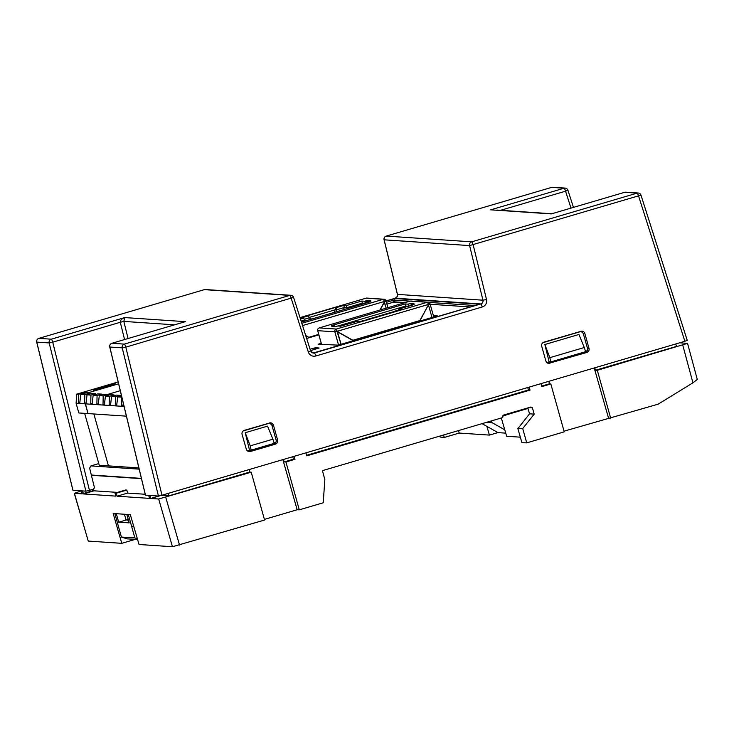 <?xml version="1.0" encoding="UTF-8"?>
<svg xmlns="http://www.w3.org/2000/svg" width="734" height="734" viewBox="0 0 734 734"><rect width="100%" height="100%" fill="white"/><g stroke="black" fill="none" stroke-linecap="round" stroke-linejoin="round"><path stroke-width="1.1" d="M308.546 315.785L301.234 317.941L303.784 318.106L300.5 319.07L303.784 318.106L304.371 320.198L303.784 318.106L301.234 317.941L308.546 315.785L309.133 317.877L308.546 315.785L307.399 315.703L308.546 315.785M304.133 319.354L309.133 317.877L304.133 319.354M300.041 317.62L366.11 298.16L383.231 299.316A2.239 2.202 -86.2 0 1 385.956 300.848A2.239 2.202 93.8 0 0 383.231 299.316L301.839 323.281L383.231 299.316L366.11 298.16L300.041 317.62M301.16 321.143L304.371 320.198L301.16 321.143M365.293 303.27L364.725 301.234L361.77 301.032L346.32 305.583L346.907 307.684L362.357 303.133L361.77 301.032L362.357 303.133L365.137 303.316L362.357 303.133L361.412 304.417M334.741 312.271L334.64 311.895A1.872 1.835 -86.2 0 1 335.897 309.583L309.032 317.492L335.897 309.583L335.31 307.491L336.456 307.564L335.31 307.491L335.897 309.583L337.044 309.665L336.456 307.564L337.044 309.665L344.356 307.509L346.907 307.684L346.32 305.583L343.769 305.417L344.356 307.509L343.769 305.417L336.456 307.564L343.769 305.417L346.32 305.583L361.77 301.032L364.725 301.234L367.486 300.426L368.055 302.463M335.31 307.491L307.399 315.703L335.31 307.491M366.321 300.766L365.183 302.867M365.248 303.105L366.459 300.885L366.982 302.775L366.853 300.61M384.249 302.087L386.157 308.197L384.442 302.096L385.644 301.059L384.579 301.307L385.956 300.857L384.561 301.27L386.001 300.876L384.442 302.096L380.166 309.959M367.862 301.445L370.624 300.637L367.486 300.426L370.624 300.637L367.862 301.445L368.138 302.436L367.862 301.445L370.817 301.646L367.862 301.445M383.992 299.233L366.872 298.077A2.239 2.202 93.8 0 0 366.11 298.16M410.123 301.142L394.25 300.068L394.754 301.876L386.91 304.096L393.351 302.197L392.837 300.399L394.25 300.068A1.239 1.211 -86.2 0 1 395.085 298.536L479.1 304.197A1.239 1.211 -86.2 0 0 478.467 304.638M501.331 418.041L499.597 418.49M505.744 433.143L498.01 432.629L482.054 423.646M504.772 429.812L492.064 422.665L491.56 420.857M492.064 422.665L486.633 422.298M78.547 394.268L85.071 392.341L87.309 392.497L80.777 394.415L79.767 402.984L78.364 402.893L78.547 394.268L76.712 394.14L118.165 381.937M79.832 402.461L78.364 402.893M85.318 393.075L85.071 392.341M89.933 393.984L89.493 393.305L84.795 394.69L80.777 394.415M118.614 383.809L86.942 393.13L89.493 393.305M124.074 406.452L76.088 403.232L78.822 412.958L88.025 413.581L85.318 403.361L84.621 403.315L84.795 394.69M84.621 403.315L86.08 402.883M126.413 416.16L88.025 413.581L85.282 403.847L86.016 403.406L87.025 394.837L90.924 395.103L90.75 403.728L92.154 403.819L93.163 395.25L97.062 395.516L96.888 404.14L98.283 404.232L99.292 395.663L103.191 395.929L103.017 404.553L104.421 404.645L105.43 396.076L109.329 396.342L109.146 404.966L110.55 405.058L111.559 396.488L115.458 396.755L115.284 405.379L116.678 405.471L117.688 396.901L121.505 395.782M120.275 390.699L107.357 394.507M84.658 413.352L99.246 465.255L108.448 465.87L93.86 413.967L108.448 465.87L138.882 467.925M93.466 390.277A11.524 0.762 164.3 0 1 107.834 385.35A11.524 0.762 164.3 0 1 111.706 385.607A11.524 0.762 164.3 0 1 93.466 390.277M76.088 403.232L76.712 394.14M115.431 383.992A11.524 0.762 -15.7 0 0 104.145 386.405A11.524 0.762 -15.7 0 0 93.264 390.222M103.145 387.057L98.356 388.818L104.467 387.534L110.348 385.451L103.145 387.057M127.633 493.083L126.835 490.073L125.633 489.991L114.981 493.129L116.183 493.211L117.055 496.193L127.633 493.083L126.835 490.073L114.981 493.129L125.633 489.991L126.835 490.073L116.183 493.211L117.055 496.193L127.633 493.083L145.231 494.266M115.844 496.12L114.981 493.129L115.844 496.12L83.437 493.936L82.566 490.954L81.382 490.863L82.226 493.854L74.409 493.331L88.236 541.041M413.939 303.546L410.801 303.335L411.37 305.372L410.801 303.335L413.939 303.546L411.178 304.362L414.132 304.564L398.681 309.106L398.92 309.959L398.681 309.106L401.232 309.28L394.02 311.822L367.156 319.73L358.697 321.804L356.146 321.63L340.695 326.18L337.741 325.979L340.695 326.18L356.146 321.63L358.697 321.804L367.156 319.73L395.066 311.51L393.919 311.436L401.232 309.28L398.681 309.106L414.132 304.564L411.178 304.362L411.453 305.353M334.603 325.768L331.841 326.584L334.979 326.795L331.841 326.584L334.603 325.768L334.887 326.786L334.603 325.768L331.64 325.575L334.603 325.768M336.86 330.86L336.346 329.052A2.239 2.202 93.8 0 0 334.842 331.841L338.558 345.053L334.842 331.832L317.721 330.676L321.593 344.448L317.684 330.676L321.547 344.439M410.801 303.335L408.04 304.151L408.609 306.188L408.04 304.151L405.076 303.949L405.673 306.041L408.453 306.234L405.673 306.041L405.076 303.949L331.64 325.575L405.076 303.949L408.04 304.151L410.801 303.335M317.712 330.639L317.721 330.695A2.239 2.202 -86.2 0 1 319.235 327.905A2.239 2.202 93.8 0 0 317.721 330.676L334.842 331.832A2.239 2.202 -86.2 0 1 336.346 329.052L336.649 331.3L334.842 331.841L337.034 331.346L336.833 329.704L337.034 331.346L352.898 340.273L419.885 320.556L428.693 304.362L419.885 320.556M337.915 325.997L405.673 306.041L337.915 325.997L405.673 306.041L404.718 307.335M428.628 304.234L430.014 303.821A2.239 2.202 93.8 0 0 427.298 302.28L336.346 329.052L319.235 327.905L410.178 301.123L427.298 302.28A2.239 2.202 -86.2 0 1 430.014 303.812L428.628 304.234M428.647 304.271L430.06 303.839L428.5 305.069L432.014 317.538L428.5 305.069L429.702 304.023L428.647 304.271M428.317 305.05L419.949 320.795L386.534 330.933L352.971 340.512L337.557 331.841L335.768 331.685L337.557 331.841L341.062 344.319L337.089 331.685M337.135 331.814L336.924 331.236M336.704 331.318L335.768 331.685L336.704 331.318M334.842 331.841L335.768 331.685L334.842 331.841M428.693 304.362L337.034 331.346L428.693 304.362L427.298 302.28L410.178 301.123L319.235 327.905L336.346 329.052L427.298 302.28M640.92 195.152L469.604 245.587L384.075 239.816A3.11 3.11 0 0 1 386.222 236.091A3.11 0.569 73.6 0 1 386.258 236.082A3.11 3.055 93.8 0 0 384.13 239.834L397.479 294.444A3.11 3.055 -86.2 0 1 395.351 298.197A3.11 0.569 -106.4 0 0 395.314 298.197A3.11 0.569 -106.4 0 0 395.277 298.215M184.372 321.942L111.898 343.283A3.11 0.569 73.6 0 1 111.935 343.273L124.349 344.108A3.11 0.569 73.6 0 1 125.798 347.145L122.229 347.861L109.816 347.026L145.479 495.101M573.456 207.392L567.933 190.253L565.62 191.225M52.692 342.237L49.178 342.943L36.7 342.09A3.11 3.11 0 0 1 38.847 338.365A3.11 0.569 -106.4 0 0 38.81 338.383M437.308 315.895L433.372 315.629L437.308 315.895L436.381 316.253L338.264 345.145L318.253 344.218L321.217 343.264L318.253 344.218L338.264 345.145L437.317 315.923M123.853 321.51L120.284 322.226C120.192 320.336 121.679 318.785 124.743 317.574L123.826 321.409L128.065 338.521M120.284 322.226L123.826 321.409L174.582 324.823M551.812 213.759L497.129 210.08M687.189 340.374L684.859 341.282L638.617 196.162A3.11 0.569 73.6 0 0 637.176 193.125L624.762 192.29A3.11 0.569 -106.4 0 0 624.717 192.299A3.11 0.569 -106.4 0 0 624.689 192.317M85.906 491.165L49.178 342.943A3.11 3.055 -86.2 0 1 51.307 339.191A3.11 0.569 73.6 0 1 52.729 342.172L89.447 490.34L85.906 491.165L72.95 490.22M310.601 350.935L293.609 297.444A3.11 3.11 0 0 0 290.857 295.288A3.11 3.055 93.8 0 1 293.554 297.426L125.798 347.145L161.975 495.221L158.434 496.046L145.497 495.175M89.447 490.34L93.603 489.119L94.447 487.615L89.631 468.164L90.897 465.916L98.778 463.594M573.814 333.603L573.071 333.557M318.859 334.869L306.674 338.457L318.859 334.869M470.292 306.959L430.179 304.261L470.292 306.959M394.754 301.876L405.232 302.582L393.351 302.197M313.978 348.081L310.106 349.219L315.4 347.751L319.143 347.999L310.546 350.613L319.143 347.999L313.978 348.081L314.336 349.503M161.975 495.221L684.859 341.282M276.131 440.051L277.654 440.106L273.452 425.151L271.874 425.087L276.131 440.051C276.461 441.914 275.773 443.198 274.039 443.905L248.175 451.456M248.78 451.346L250.211 451.557L275.47 444.125L274.039 443.905M581.667 331.135L543.885 342.154C542.087 342.897 541.353 344.237 541.701 346.173L545.903 361.128L546.858 362.651L548.509 363.431L586.851 352.448L585.42 352.228L547.803 363.238M270.296 422.812L244.257 430.372C242.459 431.106 241.725 432.445 242.073 434.39L246.541 449.997L248.147 451.438L250.211 451.557M584.833 333.475L583.246 333.41L587.503 348.375L589.035 348.43L584.833 333.475C584.108 331.64 582.796 330.906 580.897 331.254M269.571 422.912L271.874 425.087M269.516 422.931C271.424 422.582 272.736 423.316 273.452 425.151M587.503 348.375C587.842 350.237 587.145 351.522 585.42 352.228M589.035 348.43C589.374 350.366 588.65 351.705 586.851 352.448M580.952 331.236L583.246 333.41M277.654 440.106C277.993 442.042 277.268 443.382 275.47 444.125M133.643 526.039L131.67 526.544L128.312 514.58L126.844 514.488L129.193 522.865L118.688 522.204L116.339 513.828L114.871 513.736L121.431 537.068L127.257 538.875L137.579 539.527M137.331 538.683L134.863 537.921L121.431 537.068M134.863 537.921L131.67 526.544M128.202 519.333A29.277 1.936 -15.7 0 0 126.046 520.039L124.422 514.25M118.688 522.204L126.046 520.039M128.303 519.681L126.881 520.094L128.45 520.195M379.937 310.023L384.625 301.39L302.564 325.557L384.625 301.39L383.231 299.316M305.757 335.576L308.84 337.31L318.73 334.401M301.454 322.07L370.817 301.646L301.454 322.07M428.05 302.197L410.93 301.041A2.239 2.202 93.8 0 0 410.178 301.123L319.235 327.905M135.212 539.38L121.78 543.334L113.174 513.488L130.313 514.644L139.029 544.49L172.453 546.738L158.672 499.001L251.212 472.191L264.589 520.048L172.453 546.738M247.156 450.795L249.496 450.089L245.22 432.721L267.543 426.142L272.901 439.198L250.202 445.877L251.23 450.116L274.222 443.345L272.901 439.198M274.066 442.85L275.819 442.483M546.784 362.578L549.124 361.871L544.848 344.503L578.924 334.475L584.282 347.521L549.83 357.669L550.858 361.899L585.604 351.669L584.282 347.521M585.448 351.173L587.2 350.806M502.469 415.949L527.994 408.434L529.544 413.82L517.874 428.628L521.929 442.694L526.718 442.877L522.727 428.546L534.178 414.132L532.425 407.847L528.838 407.609M517.874 428.628L522.727 428.546M439.923 436.051L440.207 437.051L444.244 437.464L443.565 434.978M497.936 432.583L489.413 435.097L459.19 433.06L444.244 437.464M459.19 433.06L458.493 430.592M527.994 408.434L527.847 407.902M529.544 413.82L534.178 414.132M489.413 435.097L486.89 426.371M520.342 437.18L506.653 436.253L501.313 417.976M610.67 418.16L597.302 370.294L687.547 343.365L697.3 379.469L692.942 382.818L658.15 404.177L564.033 431.179M541.609 386.121L549.399 383.827L550.839 383.974L564.217 431.84L526.718 442.877M251.23 450.116L249.496 450.089M550.858 361.899L549.124 361.871M245.22 432.721L250.202 445.877M532.425 407.847L530.911 407.003L503.304 415.132L502.707 417.573L322.419 470.65L324.85 479.641L323.217 502.79L299.288 509.836L297.16 509.754L282.856 459.631M297.16 509.754L264.405 519.397M608.532 418.077L594.228 367.963M594.696 367.826L595.604 370.23L595.081 370.211M81.318 490.853L74.409 493.331M251.212 472.191L249.771 472.045L249.285 469.512M283.315 459.502L284.223 461.906L283.7 461.879M549.399 383.827L548.913 381.304M675.748 343.962L676.491 346.411L595.604 370.23L597.302 370.294M295.004 459.291L293.435 459.19L284.223 461.906L285.93 461.97L295.004 459.291L294.169 456.3L305.922 452.841L306.757 455.832L530.012 390.112L529.168 387.112L540.921 383.653L541.756 386.644L550.839 383.974M299.288 509.836L285.93 461.97M530.012 390.112L528.443 390.002L527.737 387.534M141.469 478.651L91.392 475.283M544.848 344.503L549.83 357.669M687.547 343.365L679.675 342.806M293.435 459.19L292.738 456.722M93.567 489.128L94.007 490.817L117.468 492.395M88.364 541.077L121.78 543.334M159.838 495.799L150.764 498.469L158.672 499.001M150.764 498.469L149.901 495.478L148.69 495.404L149.562 498.386L117.055 496.193M94.007 490.817L83.437 493.936M161.489 495.358L168.884 495.863L168.233 493.376M168.884 495.863L249.771 472.045M306.61 455.309L528.443 390.002M511.681 413.233L502.423 416.178M83.318 493.532L92.805 490.743L92.466 489.45M581.392 331.373L542.775 342.741M270.011 423.05L243.147 430.959M337.741 325.979L334.979 326.795M408.453 306.234L405.673 306.041M116.743 404.948L115.284 405.379M123.266 403.104L122.936 405.893L121.532 405.792L121.716 397.167L117.688 396.901M123 405.37L121.532 405.792M110.614 404.535L109.146 404.966M120.596 396.048L120.156 395.369L116.256 395.103L111.559 396.488M120.156 395.369L115.458 396.755M104.476 404.122L103.017 404.553M114.467 395.635L114.027 394.956L110.128 394.69L105.43 396.076M114.027 394.956L109.329 396.342M98.347 403.709L96.888 404.14M108.329 395.222L107.898 394.543L103.999 394.277L99.292 395.663M107.898 394.543L103.191 395.929M92.218 403.296L90.75 403.728M102.2 394.809L101.76 394.13L97.861 393.864L93.163 395.25M101.76 394.13L97.062 395.516M96.062 394.397L95.631 393.718L91.732 393.452L87.025 394.837M95.631 393.718L90.924 395.103M90.943 465.897L139.176 469.145M141.405 478.394L91.328 475.026M318.795 334.64L308.904 337.548L305.839 335.823M362.357 303.133L346.907 307.684L345.953 308.968M346.907 307.684L344.356 307.509L343.429 309.711M344.356 307.509L337.044 309.665L336.117 311.867M337.044 309.665L335.897 309.583M306.39 320.611L304.371 320.198M311.721 319.042L309.133 317.877M137.873 467.852L138.221 469.081M135.487 467.696L135.827 468.916L135.506 467.696M136.185 467.741L136.533 468.971M131.744 467.439L132.092 468.668M135.377 467.686L135.717 468.916M129.716 468.512L129.377 467.283L129.698 468.512M130.056 467.329L130.395 468.558M312.289 352.825L314.345 352.962A3.11 3.055 93.8 0 1 313.299 353.082L310.656 350.962L308.298 351.944L291.251 298.435A3.11 0.569 -106.4 0 0 289.802 295.398A3.11 3.055 93.8 0 1 290.857 295.288L205.382 289.535A3.11 3.055 93.8 0 0 204.336 289.646L38.884 338.356L51.307 339.191L124.743 317.574L185.372 321.657L111.935 343.273A3.11 3.055 93.8 0 0 109.816 347.026M158.434 496.046L122.229 347.861A3.11 3.055 93.8 0 1 124.349 344.108L289.802 295.398L204.336 289.646A3.11 0.569 -106.4 0 0 204.291 289.655L38.847 338.365A3.11 0.569 -106.4 0 1 38.884 338.356A3.11 3.055 93.8 0 0 36.764 342.108L72.969 490.294M571.006 208.107L565.556 191.189A3.11 0.569 -106.4 0 0 564.125 188.207L551.711 187.372A3.11 3.055 -86.2 0 1 552.757 187.262A3.11 3.11 0 0 0 551.665 187.381A3.11 0.569 -106.4 0 0 551.638 187.399A3.11 0.569 -106.4 0 1 551.711 187.372L386.258 236.082L471.723 241.835A3.11 3.055 93.8 0 0 469.604 245.587L482.944 300.197L486.514 299.481A6.23 6.111 -86.2 0 1 482.266 306.977L315.794 355.99A6.23 6.111 -86.2 0 1 308.298 351.944M486.514 299.481L473.173 244.872A3.11 0.569 73.6 0 0 471.723 241.835L637.176 193.125A3.11 3.055 -86.2 0 1 638.222 193.014L625.808 192.18A3.11 3.055 93.8 0 0 624.762 192.29L551.317 213.915L490.688 209.832L564.125 188.207A3.11 3.055 -86.2 0 1 565.18 188.097L552.757 187.262M315.794 355.99A3.11 0.569 73.6 0 0 314.345 352.962L480.825 303.949A3.11 0.569 73.6 0 1 482.266 306.977M384.075 239.816L397.415 294.426C397.975 295.508 397.277 296.765 395.314 298.197L386.02 300.94L395.351 298.197L480.825 303.949A3.11 3.055 93.8 0 0 482.944 300.197L397.461 294.38M124.569 339.548L120.293 322.281L52.729 342.172M393.25 301.839L394.626 301.435M386.185 236.109A3.11 0.569 73.6 0 1 386.222 236.091L551.665 187.381M204.291 289.655A3.11 0.569 -106.4 0 0 204.263 289.673A3.11 3.11 0 0 1 205.382 289.535M475.182 305.518L428.83 302.399M311.546 352.338L314.969 352.568A1.239 1.211 -86.2 0 0 314.62 352.623L477.238 304.913L315.033 352.577M314.62 352.623L311.647 352.421M395.085 298.536L392.268 299.197L392.837 300.399L386.396 302.298M392.268 299.197L386.038 301.023M565.556 191.189L500.606 210.309M548.408 363.128L549.839 363.348M692.942 382.818L682.758 345.136M165.756 497.349L179.536 545.096M393.956 311.574L366.413 319.675M335.741 311.978L334.64 311.895M366.082 298.169L300.032 317.611M386.001 300.876L387.91 307.674M430.06 303.839L433.766 317.024M640.984 195.18A3.11 3.11 0 0 0 638.222 193.014M567.933 190.253A3.11 3.11 0 0 0 565.18 188.097M625.808 192.18A3.11 3.11 0 0 0 624.717 192.299L551.674 213.805M111.898 343.283A3.11 3.11 0 0 0 109.751 346.998L145.433 495.138M640.984 195.171L687.244 340.383M72.905 490.257L36.7 342.09M88.245 541.05L74.29 493.294M305.124 320.143L304.335 320.088M309.886 317.813L309.106 317.767"/></g></svg>
